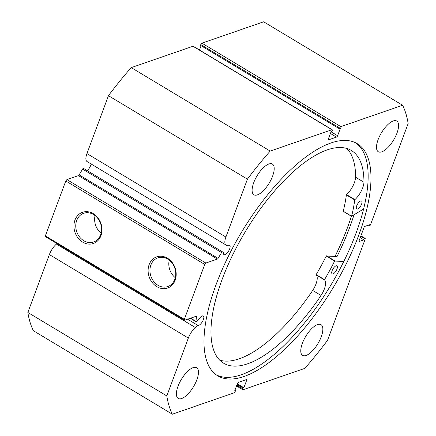 <?xml version="1.0" encoding="UTF-8"?>
<svg xmlns="http://www.w3.org/2000/svg" width="436" height="436" viewBox="0 0 436 436"><rect width="100%" height="100%" fill="white"/><g stroke="black" fill="none" stroke-linecap="round" stroke-linejoin="round"><path stroke-width="0.65" d="M351.372 216.223A135.356 53.541 -59 0 1 336.243 253.883A135.356 53.541 -59 0 1 335.033 256.352M217.395 259.066L78.436 175.599A1.063 0.42 121 0 0 79.139 174.896L82.606 169.097A1.063 0.42 -59 0 1 83.309 168.394A1.063 0.42 -59 0 1 83.51 168.4L222.474 251.861A1.063 0.42 121 0 0 222.267 251.861A1.063 0.42 121 0 0 221.564 252.564L218.098 258.363A1.063 0.42 -59 0 1 217.395 259.066L205.874 263.055L204.751 264.439L184.33 319.348L184.602 320.253L196.124 316.264A1.063 0.42 -59 0 1 196.331 316.269A1.063 0.42 -59 0 1 196.434 316.618L195.949 316.323M328.281 139.596L328.662 139.825A1.324 0.523 -59 0 1 328.406 139.82A1.324 0.523 -59 0 1 328.39 138.921L331.071 131.716L331.91 131.427L332.205 130.626A1.324 0.523 121 0 0 332.194 129.726A1.324 0.523 121 0 0 331.932 129.721L270.2 151.085A197.726 78.208 121 0 0 247.425 179.158L225.903 237.037A11.848 4.687 121 0 0 226.039 245.032A11.848 4.687 121 0 0 226.061 245.048L227.445 245.855A5.439 2.153 -59 0 1 228.529 245.234A5.439 2.153 -59 0 1 229.587 245.261A5.439 2.153 -59 0 1 229.2 249.981A5.439 2.153 -59 0 1 225.041 254.613A5.439 2.153 -59 0 1 223.984 254.586A5.439 2.153 -59 0 1 223.499 252.46M87.129 170.552A5.439 2.153 121 0 0 91.102 163.985M56.974 243.593L56.418 244.078A11.848 4.687 121 0 0 49.372 254.586L188.336 338.047A11.848 4.687 -59 0 1 195.377 327.545L197.868 325.392A5.439 2.153 121 0 0 198.74 325.338A5.439 2.153 121 0 0 202.898 320.705A5.439 2.153 121 0 0 203.285 315.986A5.439 2.153 121 0 0 202.228 315.958A5.439 2.153 121 0 0 198.391 319.975L196.554 321.561A1.063 0.42 121 0 1 196.08 321.724A1.063 0.42 121 0 1 195.977 321.376L196.434 316.618M175.152 280.25A16.514 13.712 70.9 0 1 156.856 286.675A16.514 13.712 70.9 0 1 149.145 264.63A16.514 13.712 70.9 0 1 167.446 258.205A16.514 13.712 70.9 0 1 175.152 280.25M150.889 265.017A15.189 12.611 -109.1 0 0 153.755 281.525A15.189 12.611 -109.1 0 0 167.816 286.55A15.189 12.611 -109.1 0 0 174.803 279.378A15.189 12.611 -109.1 0 0 171.942 262.875A15.189 12.611 -109.1 0 0 157.881 257.845A15.189 12.611 -109.1 0 0 150.889 265.017M100.967 235.691A16.514 13.712 70.9 0 1 82.671 242.122A16.514 13.712 70.9 0 1 74.965 220.071A16.514 13.712 70.9 0 1 93.26 213.645A16.514 13.712 70.9 0 1 100.967 235.691M76.709 220.458A15.189 12.611 -109.1 0 0 79.575 236.966A15.189 12.611 -109.1 0 0 93.631 241.996A15.189 12.611 -109.1 0 0 100.623 234.824A15.189 12.611 -109.1 0 0 97.757 218.316A15.189 12.611 -109.1 0 0 83.701 213.291A15.189 12.611 -109.1 0 0 76.709 220.458M169.244 260.161A15.189 12.611 -109.1 0 0 175.316 277.705M95.064 215.607A15.189 12.611 -109.1 0 0 101.136 233.146M216.376 374.922A135.422 53.568 121 0 0 241.244 374.78A135.422 53.568 121 0 0 343.835 261.36A135.422 53.568 121 0 0 355.765 142.85M330.897 142.992A135.422 53.568 121 0 0 227.407 258.243A135.422 53.568 121 0 0 217.749 375.821A135.422 53.568 121 0 0 244.062 376.475A135.422 53.568 121 0 0 347.557 261.219A135.422 53.568 121 0 0 357.209 143.64A135.422 53.568 121 0 0 330.897 142.992M381.794 151.842A17.914 7.085 121 0 0 395.485 136.593A17.914 7.085 121 0 0 396.765 121.039A17.914 7.085 121 0 0 393.283 120.952A17.914 7.085 121 0 0 379.593 136.201A17.914 7.085 121 0 0 378.317 151.755A17.914 7.085 121 0 0 381.794 151.842M306.067 355.471A17.914 7.085 121 0 0 319.757 340.222A17.914 7.085 121 0 0 321.032 324.667A17.914 7.085 121 0 0 317.555 324.58A17.914 7.085 121 0 0 303.865 339.829A17.914 7.085 121 0 0 302.584 355.384A17.914 7.085 121 0 0 306.067 355.471M257.409 194.881A17.914 7.085 121 0 0 271.099 179.637A17.914 7.085 121 0 0 272.375 164.083A17.914 7.085 121 0 0 268.892 163.996A17.914 7.085 121 0 0 255.202 179.245A17.914 7.085 121 0 0 253.926 194.799A17.914 7.085 121 0 0 257.409 194.881M181.676 398.509A17.914 7.085 121 0 0 195.366 383.266A17.914 7.085 121 0 0 196.647 367.712A17.914 7.085 121 0 0 193.164 367.624A17.914 7.085 121 0 0 179.474 382.873A17.914 7.085 121 0 0 178.199 398.428A17.914 7.085 121 0 0 181.676 398.509M188.336 338.047L166.808 395.926A197.726 78.208 121 0 0 172.345 414.2L234.083 392.836A1.324 0.523 121 0 0 235.206 391.452L235.505 390.651L234.666 390.939L237.348 383.735A1.324 0.523 -59 0 1 238.47 382.35L246.296 379.642A1.324 0.523 -59 0 1 246.553 379.647A1.324 0.523 -59 0 1 246.569 380.541L245.517 379.909M236.781 385.255L242.754 388.841L243.054 388.04L243.888 387.751L246.569 380.541M242.754 388.841A1.324 0.523 121 0 0 242.77 389.735A1.324 0.523 121 0 0 243.026 389.74L304.764 368.382A197.726 78.208 121 0 0 327.54 340.309L365.123 239.244A1.324 0.523 121 0 0 365.106 238.35A1.324 0.523 121 0 0 364.85 238.345L360.866 235.952M359.062 241.179L359.444 241.408L363.847 239.887L364.36 238.514L364.85 238.345M359.444 241.408A1.324 0.523 -59 0 1 359.188 241.402A1.324 0.523 -59 0 1 359.171 240.509L363.935 227.696A1.324 0.523 -59 0 1 365.063 226.306L369.466 224.785L368.954 226.159L369.445 225.99A1.324 0.523 121 0 0 370.567 224.6L408.151 123.541A197.726 78.208 121 0 0 402.613 105.267L340.881 126.625A1.324 0.523 121 0 0 339.753 128.015L200.794 44.548L200.495 45.349L339.459 128.816L339.753 128.015M331.044 131.786L337.617 135.732L340.293 128.522L339.459 128.816M337.617 135.732A1.324 0.523 -59 0 1 336.488 137.117L330.417 133.471M328.662 139.825L336.488 137.117M226.017 245.021L87.096 161.582A11.848 4.687 -59 0 1 87.08 161.571A11.848 4.687 -59 0 1 86.938 153.57L225.903 237.037M331.932 129.721L192.974 46.26L131.236 67.618A197.726 78.208 -59 0 0 108.46 95.691L86.938 153.57M192.974 46.26A1.324 0.523 -59 0 1 193.23 46.265L332.194 129.726M201.094 45.709L199.486 50.02M200.794 44.548A1.324 0.523 -59 0 1 201.917 43.164L340.881 126.625M402.613 105.267L263.655 21.8L201.917 43.164M172.345 414.2L33.387 330.733A197.726 78.208 -59 0 1 27.85 312.459L49.372 254.586M184.602 320.253L45.638 236.786L45.366 235.887L184.33 319.348M204.751 264.439L65.787 180.973L45.366 235.887M65.787 180.973L66.91 179.588L205.874 263.055M78.436 175.599L66.91 179.588M166.808 395.926L27.85 312.459M270.2 151.085L131.236 67.618M108.46 95.691L247.425 179.158M234.906 390.291L235.505 390.651M237.32 383.805L243.888 387.751M237.08 384.454L243.054 388.04M360.725 236.328L364.36 238.514M360.212 237.702L363.847 239.887M367.69 225.396L368.954 226.159M219.717 360.152A124.069 49.072 121 0 0 238.448 359.062A124.069 49.072 121 0 0 312.677 290.441A13.718 5.423 121 0 0 316.116 274.887L316.165 274.615A115.453 45.666 121 0 0 326.237 256.068L337.061 256.472A140 55.377 121 0 0 353.967 214.953M335.066 256.352A135.422 53.568 121 0 0 351.4 216.24M187.584 319.217L197.868 325.392M363.597 209.024L351.596 216.234A115.453 45.666 121 0 0 354.73 199.955L354.899 199.639A13.718 5.423 121 0 0 363.946 182.253L355.591 177.229A124.069 49.072 121 0 0 346.849 148.491M360.648 200.996A4.643 1.837 -59 0 1 361.52 201.029A4.643 1.837 -59 0 1 361.177 205.089A4.643 1.837 -59 0 1 357.607 209.024A4.643 1.837 -59 0 1 356.735 208.991A4.643 1.837 -59 0 1 357.084 204.931A4.643 1.837 -59 0 1 360.648 200.996M336.063 265.851A4.643 1.837 -59 0 1 336.935 265.889A4.643 1.837 -59 0 1 336.592 269.949A4.643 1.837 -59 0 1 333.022 273.884A4.643 1.837 -59 0 1 332.15 273.852A4.643 1.837 -59 0 1 332.499 269.791A4.643 1.837 -59 0 1 336.063 265.851M343.306 211.346L343.241 211.215A115.453 45.666 121 0 0 346.369 194.936L346.544 194.62A13.718 5.423 121 0 0 355.585 177.234L363.951 182.253A124.069 49.072 121 0 0 351.34 150.475A124.069 49.072 121 0 0 328.112 149.581A124.069 49.072 121 0 0 232.78 254.733A124.069 49.072 121 0 0 223.575 363.188A124.069 49.072 121 0 0 246.803 364.082A124.069 49.072 121 0 0 321.038 295.461A13.718 5.423 121 0 0 324.477 279.907L324.526 279.634A115.453 45.666 121 0 0 334.597 261.088L343.819 261.398M312.677 290.441L321.038 295.461L312.677 290.441M83.51 168.4L222.474 251.861M56.418 244.078L195.377 327.545M190.63 318.166L195.977 321.376M221.564 252.564L82.606 169.097M79.139 174.896L218.098 258.363M334.826 260.859L326.466 255.839M334.597 261.088L326.237 256.068M324.526 279.634L316.165 274.615M324.477 279.907L316.116 274.887M354.73 199.955L346.369 194.936M351.596 216.234L343.241 211.215M354.899 199.639L346.544 194.62M242.77 389.735L236.514 385.98M360.91 235.832L365.106 238.35M87.08 161.571L226.039 245.032M190.33 318.269L196.08 321.724M351.612 216.365L343.257 211.346"/></g></svg>
